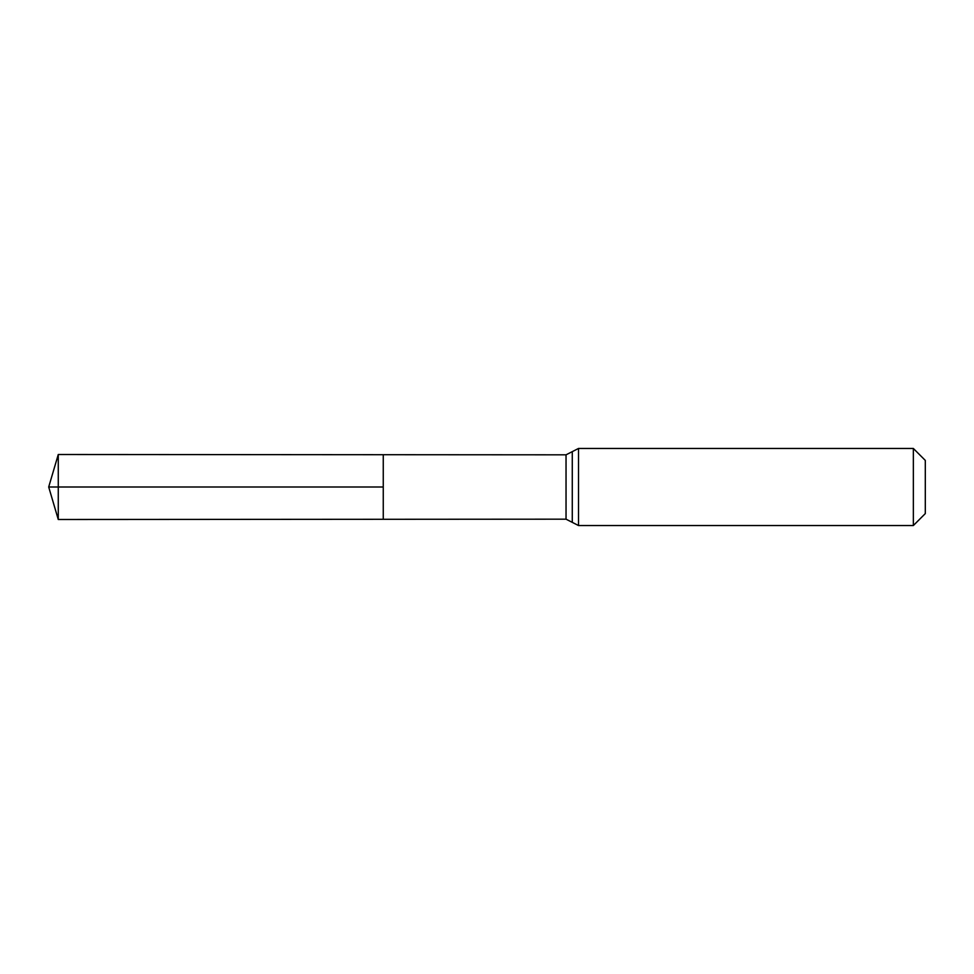 <?xml version="1.0" encoding="UTF-8"?>
<svg xmlns="http://www.w3.org/2000/svg" width="974" height="974" viewBox="0 0 974 974"><rect width="100%" height="100%" fill="white"/><g stroke="black" fill="none" stroke-linecap="round" stroke-linejoin="round"><path stroke-width="1.46" d="M383.257 487L383.257 454.712L58.27 454.505L58.27 519.495L383.257 519.288L383.257 454.712L566.04 454.821L566.04 519.179L383.257 519.288L383.257 487M913.356 448.466L913.356 525.534L925.3 513.59L925.3 460.41L913.356 448.466L578.507 448.466L566.04 454.821M58.27 519.495L48.7 487L383.257 487L58.27 487M913.356 525.534L578.507 525.534L578.507 448.466M578.507 525.534L572.274 522.356L572.274 451.644M572.274 522.356L566.04 519.179M48.7 487L58.27 454.505"/></g></svg>
